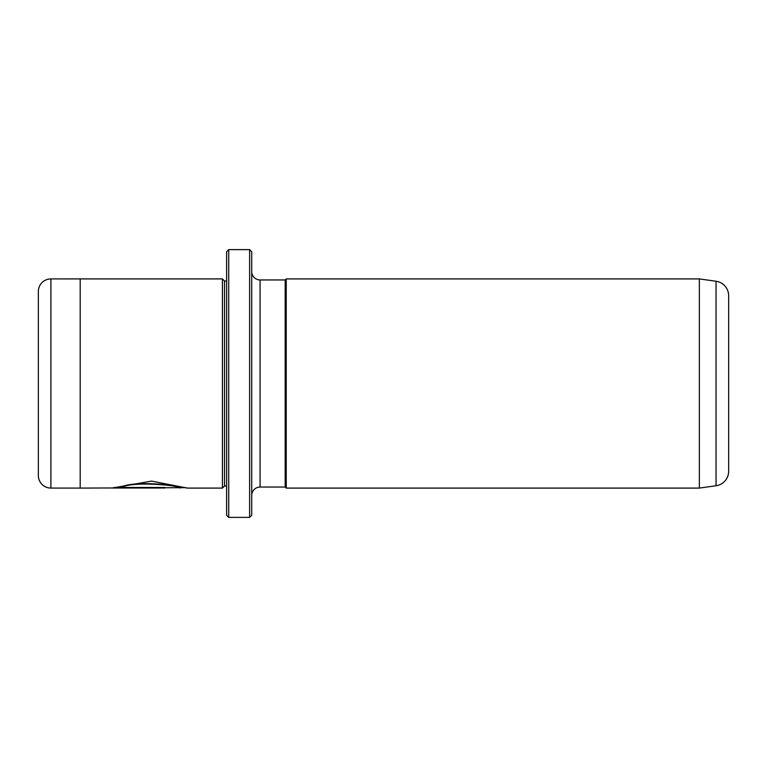 <?xml version="1.0" encoding="UTF-8"?>
<svg xmlns="http://www.w3.org/2000/svg" width="767" height="767" viewBox="0 0 767 767"><rect width="100%" height="100%" fill="white"/><g stroke="black" fill="none" stroke-linecap="round" stroke-linejoin="round"><path stroke-width="1.15" d="M728.65 356.31L728.65 410.69L728.65 356.31M249.62 249.62L251.72 251.72L251.72 515.28L249.62 517.38L249.62 249.62L228.71 249.62L228.71 517.38L226.61 515.28L226.61 251.72L228.71 249.62M186.18 487.668L80.19 488.09L80.19 278.91L50.9 278.92A12.55 12.55 0 0 0 38.35 291.47L38.35 475.53A12.55 12.55 0 0 0 50.9 488.08L80.19 488.08M226.61 486L224.52 486L224.52 281L222.43 278.91L222.43 488.09L187.359 488.09L151.588 481.101L112.279 488.023L164.771 488.023L164.771 487.476L121.809 487.476C131.953 480.832 181.702 485.559 179.833 488.09M699.36 488.09L716.042 485.751A14.64 14.64 0 0 0 728.65 471.245L728.65 295.755A14.64 14.64 0 0 0 716.042 281.249L699.36 278.91L699.36 488.09L286.235 488.09L286.235 278.91L699.36 278.91M222.43 278.91L80.19 278.91M224.52 281L226.61 281M224.52 486L222.43 488.09M260.08 279.955L260.08 487.045L285.18 487.045L285.18 279.955L260.08 279.955A8.37 8.37 0 0 1 251.72 271.585M260.08 487.045A8.37 8.37 0 0 0 251.72 495.415M285.18 487.045L286.235 488.09M285.18 279.955L286.235 278.91M249.62 517.38L228.71 517.38M164.771 487.476L113.458 487.601M179.833 487.668C181.693 485.137 131.962 480.42 121.809 487.064L121.809 487.476M716.042 485.751L716.042 281.249M50.9 278.92L50.9 488.08"/></g></svg>
